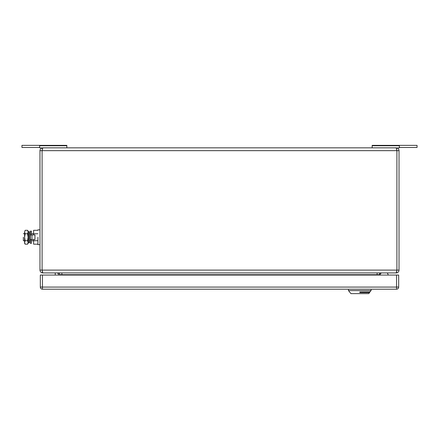 <?xml version="1.0" encoding="UTF-8"?>
<svg xmlns="http://www.w3.org/2000/svg" width="439" height="439" viewBox="0 0 439 439"><rect width="100%" height="100%" fill="white"/><g stroke="black" fill="none" stroke-linecap="round" stroke-linejoin="round"><path stroke-width="0.66" d="M42.232 148.986L42.424 148.261M396.768 148.986L396.197 147.833L396.905 150.659L399.029 150.659L399.024 270.287M396.768 271.779L396.197 272.932L42.802 272.932L42.095 270.106L42.095 150.659L396.905 150.659L396.905 270.106L399.029 270.106C398.842 271.823 397.899 272.767 396.197 272.932L396.905 270.106L39.971 270.106L39.971 150.659C40.158 148.942 41.096 147.998 42.802 147.833L396.197 147.833C397.899 147.998 398.842 148.936 399.029 150.659L399.024 150.478M42.232 271.779L42.802 272.932C41.096 272.767 40.158 271.823 39.971 270.106M39.62 147.477L21.95 147.477L21.95 145.358L66.832 145.358L66.832 145.753L39.62 145.753L39.62 147.833L41.979 147.954M397.125 147.987L397.46 148.13M397.986 148.47L398.392 148.876M398.733 149.408L398.947 149.99M397.125 272.778L397.46 272.635M397.986 272.295L398.392 271.889M398.733 271.357L398.947 270.775M41.908 147.976L42.802 147.833L42.095 150.659L39.971 150.659M59.764 275.055L59.764 274.699A1.767 1.767 0 0 0 57.997 272.932A1.767 1.767 0 0 1 59.764 274.699L377.117 274.699L377.117 272.932M381.003 272.932A1.767 1.767 0 0 0 379.236 274.699A1.767 1.767 0 0 1 381.003 272.932A1.767 1.767 0 0 0 379.236 274.699L379.236 275.055M372.168 147.833L372.168 145.358L417.05 145.358L417.05 147.477L399.38 147.477M372.168 145.753L399.38 145.753L399.38 145.358M397.092 147.976L399.38 147.833L399.38 145.753M66.832 145.753L66.832 147.833M39.62 145.753L39.62 145.358M57.641 272.932L58.914 275.055M55.243 275.055L55.243 272.932M387.538 273.343L388.334 275.055L387.538 273.343A0.708 0.708 0 0 0 386.896 272.932M381.003 273.234L379.73 275.055L381.003 273.234A0.708 0.708 0 0 1 381.584 272.932M40.328 275.055L42.446 275.055L42.446 287.068L40.328 287.068L40.328 275.055M396.554 275.055L398.672 275.055L398.672 287.068L396.554 287.068L396.554 289.191L42.446 289.191A2.118 2.118 0 0 1 40.328 287.068A2.118 2.118 0 0 0 42.446 289.191L42.446 287.068L396.554 287.068L396.554 275.055L42.446 275.055M396.554 289.191A2.118 2.118 0 0 0 398.672 287.068M371.109 289.191L371.109 290.602L348.489 290.602L348.489 289.191M359.799 292.017L369.693 292.017L359.799 292.017M348.489 290.602L350.964 293.642L368.634 293.642L369.693 292.583L359.799 292.583C347.035 292.583 347.035 292.583 359.799 292.583M28.535 237.241L28.535 242.822L29.539 242.613L29.539 231.869L28.535 231.655L28.535 237.241M28.535 231.655L28.2 233.285L28.2 241.198L28.535 242.822M37.924 237.241C37.924 227.665 37.924 227.665 37.924 237.241L37.924 244.66L39.971 244.66M37.924 233.773L33.611 233.773L33.611 230.305L37.924 230.305M33.611 239.54L33.611 240.709L37.924 240.709M33.611 233.773L33.611 234.942M37.924 244.177L33.611 244.177L33.611 240.709M23.366 237.241C23.366 232.681 23.366 232.681 23.366 237.241L23.366 240.775L24.595 240.775L24.595 237.241L24.595 243.25L25.127 244.177L24.595 242.443L25.127 240.709L24.595 237.241L25.127 233.773L24.595 232.11L24.595 237.241L24.595 233.707L23.366 233.707M28.2 233.707L28.2 240.775M24.595 232.039L25.127 230.305L24.595 232.11M28.129 232.039L27.591 230.305L28.129 231.232L28.129 243.25L27.591 244.177L25.127 244.177M25.127 230.305L27.591 230.305M27.591 244.177L28.129 242.443L27.591 240.709L28.129 237.241L27.591 233.773L25.127 233.773M27.591 233.773L28.129 232.11M27.591 240.709L25.127 240.709M31.421 234.942L31.421 231.144L30.362 231.144L30.362 243.338L31.421 243.338L31.421 239.54M30.362 234.942L34.955 234.942L34.955 239.54L31.959 239.54L31.959 234.942M30.362 239.54L31.959 239.54M61.883 272.932L61.883 275.055M377.117 275.055L377.117 274.699L379.236 274.699M42.802 272.932L42.007 272.822M396.197 272.932L397.092 272.789L396.197 272.932M369.693 292.583L369.693 292.017L371.109 290.602M37.924 229.822L39.971 229.822M29.539 240.775L30.362 240.775M31.421 240.775L33.611 240.775M29.539 233.707L30.362 233.707M31.421 233.707L33.611 233.707"/></g></svg>
